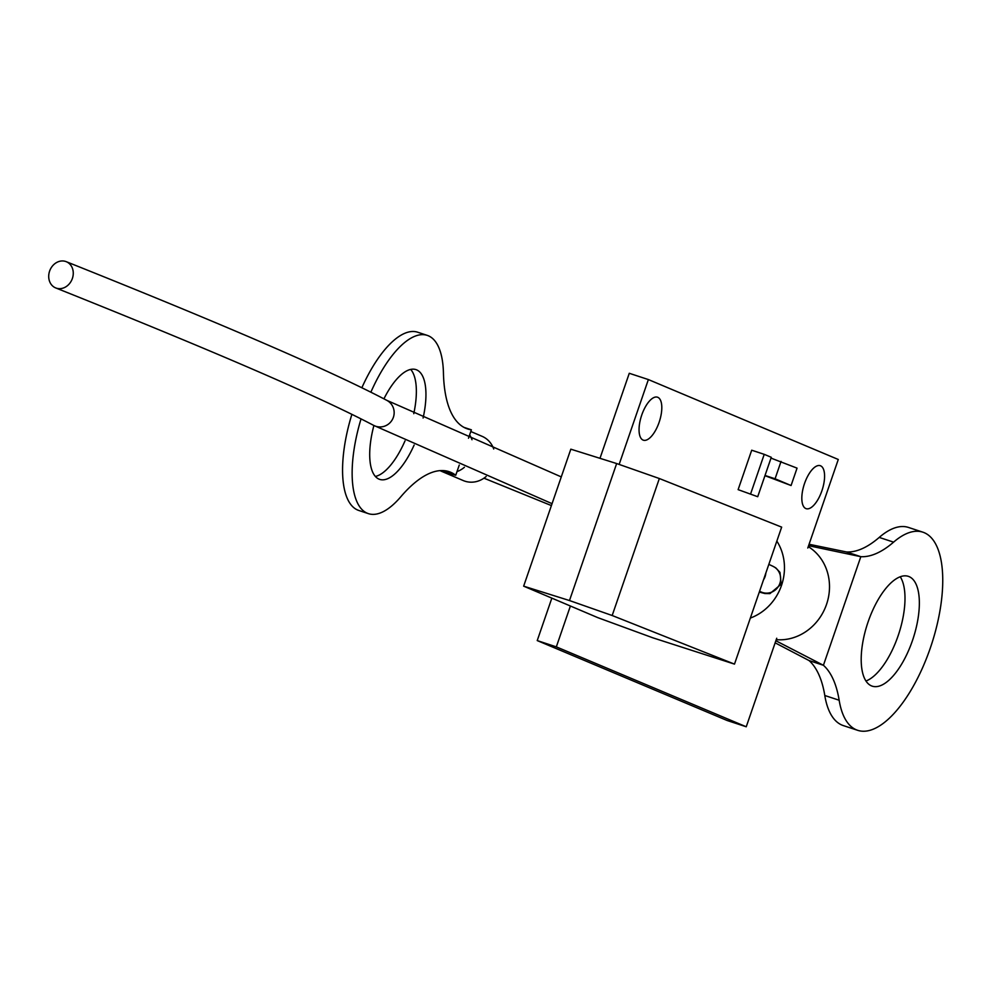 <?xml version="1.0" encoding="UTF-8"?>
<svg xmlns="http://www.w3.org/2000/svg" width="992" height="992" viewBox="0 0 992 992"><rect width="100%" height="100%" fill="white"/><g stroke="black" fill="none" stroke-linecap="round" stroke-linejoin="round"><path stroke-width="1.49" d="M776.848 541.124A50.381 45.806 112.8 0 1 781.485 585.466A50.381 45.806 112.8 0 1 750.361 618.053M808.269 546.629A50.381 45.806 112.8 0 1 826.522 604.426A50.381 45.806 112.8 0 1 776.228 639.666M868.099 621.91A57.809 23.994 -71.8 0 1 908.337 576.34A57.809 23.994 -71.8 0 1 912.454 640.584A57.809 23.994 -71.8 0 1 872.216 686.154A57.809 23.994 -71.8 0 1 868.099 621.91M900.24 576.774A57.809 23.994 -71.8 0 1 898.095 635.86A57.809 23.994 -71.8 0 1 865.966 681.008M857.696 730.323L843.336 725.598A104.296 43.301 -71.8 0 1 824.798 695.504A139.649 57.982 108.2 0 0 809.063 660.56L823.422 665.285L860.82 556.686A139.649 57.982 108.2 0 0 893.594 542.14A104.296 43.301 -71.8 0 1 922.858 532.171A104.296 43.301 -71.8 0 1 931.414 644.775A104.296 43.301 -71.8 0 1 857.696 730.323A104.296 43.301 -71.8 0 1 839.158 700.228A139.649 57.982 108.2 0 0 823.422 665.285L775.856 640.758M808.592 545.699L860.82 556.686L846.461 551.961A139.649 57.982 108.2 0 0 879.222 537.416A104.296 43.301 -71.8 0 1 908.498 527.446L922.858 532.171M775.149 642.828L809.063 660.56M846.461 551.961L809.088 544.261M493.706 448.992A24.044 22.109 -66.9 0 0 482.075 436.319L470.803 431.52M471.994 439.741A24.044 22.109 -66.9 0 0 469.625 434.918M414.135 445.048A57.809 22.642 -71.7 0 1 379.713 479.396A57.809 22.642 -71.7 0 1 373.91 425.518M405.034 440.832A57.809 22.642 -71.7 0 1 375.385 476.445M459.259 465.05L455.737 475.255L446.164 472.093A139.649 54.696 108.3 0 0 444.032 470.63M440.064 470.617A24.044 22.109 -66.9 0 0 441.49 471.287A24.044 22.109 -66.9 0 0 444.8 472.378L455.737 475.255A139.649 54.696 108.3 0 0 449.004 471.646A139.649 54.696 108.3 0 0 400.818 496.756A93.868 36.766 -71.7 0 1 368.416 513.645L358.844 510.483A93.868 36.766 -71.7 0 1 351.887 414.346M361.869 387.736A93.868 36.766 -71.7 0 1 417.657 332.208L427.23 335.37A93.868 36.766 -71.7 0 1 443.436 372.98A139.649 54.696 108.3 0 0 467.554 428.928A139.649 54.696 108.3 0 0 471.386 429.821L468.484 438.228M410.688 369.408A57.809 22.642 -71.7 0 1 413.763 413.689M368.416 513.645A93.868 36.766 -71.7 0 1 361.038 418.897M370.872 392.187A93.868 36.766 -71.7 0 1 427.23 335.37M383.929 398.834A57.809 22.642 -71.7 0 1 415.933 369.607A57.809 22.642 -71.7 0 1 423.088 418.029M463.946 427.366L471.386 429.821M456.99 471.609A24.044 22.109 -66.9 0 0 464.405 467.257M446.164 472.093L441.118 470.555M441.49 471.287L463.214 480.55A24.044 22.109 -66.9 0 0 486.154 476.495M734.489 664.119L781.659 527.124L659.345 478.528L616.652 463.549L570.822 449.178L523.652 586.16L597.866 617.669L652.686 637.757L734.489 664.119L612.176 615.511L659.345 478.528M612.176 615.511L569.482 600.544L616.652 463.549M569.482 600.544L523.652 586.16M72.366 278.492A14.136 11.954 111.8 0 1 55.738 287.94A14.136 11.954 111.8 0 1 49.6 271.138A14.136 11.954 111.8 0 1 66.228 261.677A14.136 11.954 111.8 0 1 72.366 278.492M641.75 415.04A22.63 9.399 108.2 0 0 643.362 440.188A22.63 9.399 108.2 0 0 659.11 422.344A22.63 9.399 108.2 0 0 657.498 397.197A22.63 9.399 108.2 0 0 641.75 415.04M804.524 483.526A22.63 9.399 108.2 0 0 806.136 508.673A22.63 9.399 108.2 0 0 821.884 490.842A22.63 9.399 108.2 0 0 820.272 465.694A22.63 9.399 108.2 0 0 804.524 483.526M764.956 475.676L791.07 485.522L797.06 468.137L771.007 458.106M807.786 548.018L838.277 459.482L648.371 379.564L619.144 464.43M570.4 606L556.326 646.871L746.244 726.776L776.724 638.24M738.122 489.639L757.714 496.719L771.28 457.3L764.224 454.336L751.7 450.207L738.122 489.639L757.714 496.719M746.244 726.776L727.148 720.502L537.23 640.584L551.85 598.126M648.371 379.564L629.275 373.29L599.986 458.316M556.326 646.871L537.23 640.584M781.051 461.404L775.074 478.776L791.07 485.522M775.074 478.776L765.018 475.478M764.224 454.336L750.659 493.756M824.798 695.504L839.158 700.228M879.222 537.416L893.594 542.14M759.302 592.075L764.832 593.514L769.941 593.613L781.175 584.214L779.985 572.396L775.856 567.932L772.954 566.296A14.136 13.566 115 0 1 779.861 583.42A14.136 13.566 115 0 1 761.013 591.926L759.574 591.269M765.836 573.103A14.136 13.566 115 0 1 763.555 579.725M561.274 476.904L386.83 400.359A14.136 13.863 117.8 0 1 393.378 417.31A14.136 13.863 117.8 0 1 373.637 425.37C319.027 396.639 213.069 350.821 55.738 287.94M772.954 566.296L768.837 564.374M551.403 505.585L483.96 478.181M386.83 400.359C330.522 370.785 223.659 324.558 66.228 261.677M552.06 503.676L373.637 425.37"/></g></svg>
